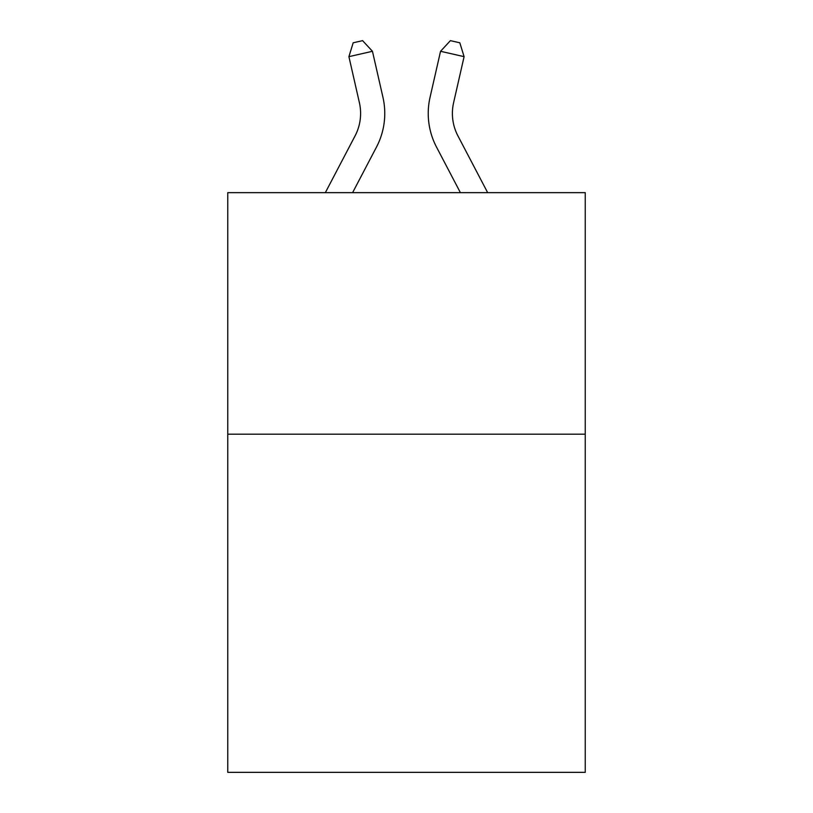 <?xml version="1.0" encoding="UTF-8"?>
<svg xmlns="http://www.w3.org/2000/svg" width="813" height="813" viewBox="0 0 813 813"><rect width="100%" height="100%" fill="white"/><g stroke="black" fill="none" stroke-linecap="round" stroke-linejoin="round"><path stroke-width="1.22" d="M585.238 434.193L585.238 772.35L227.762 772.35L227.762 192.661L585.238 192.661L585.238 434.193L227.762 434.193M325.332 192.661L355.088 135.852A48.313 48.313 -27.1 0 0 359.397 102.702L348.909 56.656L353.177 42.794L362.598 40.65L372.456 51.29L382.953 97.336A72.459 72.459 158.6 0 1 376.49 147.062L352.598 192.661M487.668 192.661L457.912 135.852A48.313 48.313 27.1 0 1 453.603 102.702L464.091 56.656L440.544 51.29L430.047 97.336A72.459 72.459 -158.6 0 0 436.51 147.062L460.402 192.661M355.088 135.852A48.313 48.313 -21.4 0 0 359.397 102.702A48.313 48.313 -21.4 0 1 355.088 135.852A48.313 48.313 -21.4 0 0 359.397 102.702A48.313 48.313 -21.4 0 1 355.088 135.852A48.313 48.313 -21.4 0 0 359.397 102.702A48.313 48.313 -21.4 0 1 355.088 135.852A48.313 48.313 -21.4 0 0 359.397 102.702A48.313 48.313 -21.4 0 1 355.088 135.852A48.313 48.313 -21.4 0 0 359.397 102.702A48.313 48.313 -21.4 0 1 355.088 135.852A48.313 48.313 -21.4 0 0 359.397 102.702A48.313 48.313 -21.4 0 1 355.088 135.852A48.313 48.313 -21.4 0 0 359.397 102.702A48.313 48.313 -21.4 0 1 355.088 135.852A48.313 48.313 -21.4 0 0 359.397 102.702A48.313 48.313 -21.4 0 1 355.088 135.852A48.313 48.313 -21.4 0 0 359.397 102.702A48.313 48.313 -21.4 0 1 355.088 135.852A48.313 48.313 -21.4 0 0 359.397 102.702A48.313 48.313 -21.4 0 1 355.088 135.852A48.313 48.313 -21.4 0 0 359.397 102.702A48.313 48.313 -21.4 0 1 355.088 135.852A48.313 48.313 -21.4 0 0 359.397 102.702A48.313 48.313 -21.4 0 1 355.088 135.852A48.313 48.313 -21.4 0 0 359.397 102.702A48.313 48.313 -21.4 0 1 355.088 135.852A48.313 48.313 -21.4 0 0 359.397 102.702A48.313 48.313 -21.4 0 1 355.088 135.852M372.456 51.29L382.953 97.336L372.456 51.29L382.953 97.336L372.456 51.29L382.953 97.336L372.456 51.29L382.953 97.336L372.456 51.29L382.953 97.336L372.456 51.29L382.953 97.336L372.456 51.29L382.953 97.336L372.456 51.29L382.953 97.336L372.456 51.29L382.953 97.336L372.456 51.29L382.953 97.336L372.456 51.29L382.953 97.336L372.456 51.29L382.953 97.336L372.456 51.29L382.953 97.336L372.456 51.29L382.953 97.336L372.456 51.29L348.909 56.656M457.912 135.852A48.313 48.313 21.4 0 1 453.603 102.702A48.313 48.313 21.4 0 0 457.912 135.852A48.313 48.313 21.4 0 1 453.603 102.702A48.313 48.313 21.4 0 0 457.912 135.852A48.313 48.313 21.4 0 1 453.603 102.702A48.313 48.313 21.4 0 0 457.912 135.852A48.313 48.313 21.4 0 1 453.603 102.702A48.313 48.313 21.4 0 0 457.912 135.852A48.313 48.313 21.4 0 1 453.603 102.702A48.313 48.313 21.4 0 0 457.912 135.852A48.313 48.313 21.4 0 1 453.603 102.702A48.313 48.313 21.4 0 0 457.912 135.852A48.313 48.313 21.4 0 1 453.603 102.702A48.313 48.313 21.4 0 0 457.912 135.852A48.313 48.313 21.4 0 1 453.603 102.702A48.313 48.313 21.4 0 0 457.912 135.852A48.313 48.313 21.4 0 1 453.603 102.702A48.313 48.313 21.4 0 0 457.912 135.852A48.313 48.313 21.4 0 1 453.603 102.702A48.313 48.313 21.4 0 0 457.912 135.852A48.313 48.313 21.4 0 1 453.603 102.702A48.313 48.313 21.4 0 0 457.912 135.852A48.313 48.313 21.4 0 1 453.603 102.702A48.313 48.313 21.4 0 0 457.912 135.852A48.313 48.313 21.4 0 1 453.603 102.702A48.313 48.313 21.4 0 0 457.912 135.852A48.313 48.313 21.4 0 1 453.603 102.702A48.313 48.313 21.4 0 0 457.912 135.852M440.544 51.29L430.047 97.336L440.544 51.29L430.047 97.336L440.544 51.29L430.047 97.336L440.544 51.29L430.047 97.336L440.544 51.29L430.047 97.336L440.544 51.29L430.047 97.336L440.544 51.29L430.047 97.336L440.544 51.29L430.047 97.336L440.544 51.29L430.047 97.336L440.544 51.29L430.047 97.336L440.544 51.29L430.047 97.336L440.544 51.29L430.047 97.336L440.544 51.29L430.047 97.336L440.544 51.29L430.047 97.336L440.544 51.29L450.402 40.65L459.823 42.794L464.091 56.656"/></g></svg>
